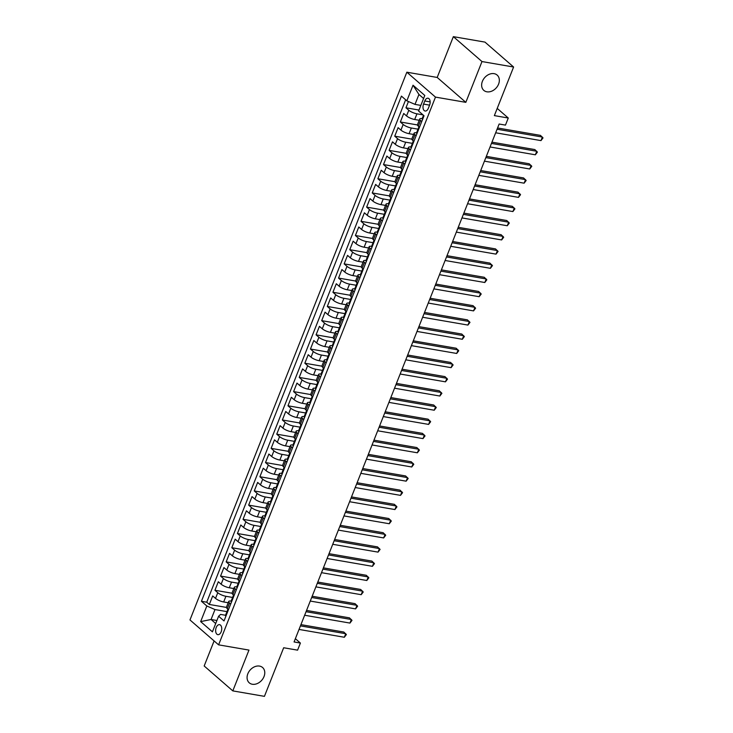 <?xml version="1.0" encoding="UTF-8"?>
<svg xmlns="http://www.w3.org/2000/svg" width="733" height="733" viewBox="0 0 733 733"><rect width="100%" height="100%" fill="white"/><g stroke="black" fill="none" stroke-linecap="round" stroke-linejoin="round"><path stroke-width="1.1" d="M259.519 666.086A10.152 7.742 -49 0 1 262.588 667.516A10.152 7.742 -49 0 1 263.055 678.483A10.152 7.742 -49 0 1 252.326 684.255A10.152 7.742 -49 0 1 249.266 682.826A10.152 7.742 -49 0 1 248.789 671.859A10.152 7.742 -49 0 1 259.519 666.086M494.088 73.648A10.152 7.742 -49 0 1 497.148 75.078A10.152 7.742 -49 0 1 497.625 86.045A10.152 7.742 -49 0 1 486.895 91.808A10.152 7.742 -49 0 1 483.826 90.388A10.152 7.742 -49 0 1 483.359 79.411A10.152 7.742 -49 0 1 494.088 73.648M221.164 631.809A5.076 2.978 -80.2 0 0 219.552 624.653A5.076 2.978 -80.2 0 0 216.217 627.503A5.076 2.978 -80.2 0 0 217.829 634.659A5.076 2.978 -80.2 0 0 221.164 631.809M214.1 640.926L204.177 665.985L232.81 690.889L264.43 696.35L283.671 647.752L297.589 650.153L300.402 643.061L295.372 638.69M406.842 72.2L189.975 619.944L218.608 644.848L435.475 97.104L406.842 72.2L437.198 77.451L465.831 102.345L481.984 61.554L453.351 36.65L437.198 77.451M453.351 36.65L484.971 42.111L513.604 67.015L494.363 115.612L508.271 118.022L497.212 108.402M481.984 61.554L513.604 67.015M408.446 101.52L405.963 107.797L419.01 110.051M419.221 120.276L414.695 119.497A6.34 1.723 -158.4 0 1 406.54 115.933L403.718 113.478L400.346 121.99L417.434 124.94M413.604 134.469L409.078 133.69A6.34 1.723 21.6 0 1 400.924 130.126L398.101 127.661L394.73 136.182L411.818 139.133M407.979 148.662L403.462 147.874A6.34 1.723 21.6 0 1 395.307 144.309L392.485 141.854L389.113 150.366L406.201 153.325M402.362 162.845L397.845 162.066A6.34 1.723 21.6 0 1 389.69 158.502L386.859 156.047L383.496 164.559L400.584 167.509M396.745 177.038L392.228 176.259A6.34 1.723 21.6 0 1 384.074 172.695L381.242 170.239L377.871 178.751L394.968 181.702M391.129 191.231L386.603 190.452A6.34 1.723 21.6 0 1 378.448 186.878L375.626 184.423L372.254 192.944L389.342 195.894M385.512 205.423L380.986 204.635A6.34 1.723 21.6 0 1 372.831 201.071L370.009 198.616L366.637 207.127L383.726 210.087M379.886 219.607L375.369 218.828A6.34 1.723 21.6 0 1 367.215 215.264L364.393 212.808L361.021 221.32L378.109 224.271M374.27 233.8L369.753 233.021A6.34 1.723 21.6 0 1 361.598 229.456L358.776 226.992L355.404 235.513L372.492 238.463M368.653 247.992L364.136 247.213A6.34 1.723 21.6 0 1 355.981 243.64L353.15 241.184L349.778 249.696L366.876 252.656M363.037 262.176L358.51 261.397A6.34 1.723 21.6 0 1 350.356 257.833L347.534 255.377L344.162 263.889L361.25 266.839M357.42 276.368L352.894 275.59A6.34 1.723 21.6 0 1 344.739 272.025L341.917 269.57L338.545 278.082L355.633 281.032M351.803 290.561L347.277 289.782A6.34 1.723 21.6 0 1 339.122 286.209L336.3 283.753L332.929 292.275L350.017 295.225M346.178 304.754L341.66 303.966A6.34 1.723 21.6 0 1 333.506 300.402L330.684 297.946L327.312 306.458L344.4 309.418M340.561 318.937L336.044 318.159A6.34 1.723 21.6 0 1 327.889 314.594L325.058 312.139L321.695 320.651L338.783 323.601M334.944 333.13L330.427 332.351A6.34 1.723 21.6 0 1 322.273 328.787L319.441 326.332L316.07 334.844L333.158 337.794M329.328 347.323L324.801 346.544A6.34 1.723 21.6 0 1 316.647 342.971L313.825 340.515L310.453 349.036L327.541 351.987M323.711 361.516L319.185 360.728A6.34 1.723 21.6 0 1 311.03 357.163L308.208 354.708L304.836 363.22L321.924 366.17M318.085 375.699L313.568 374.92A6.34 1.723 21.6 0 1 305.414 371.356L302.592 368.901L299.22 377.413L316.308 380.363M312.469 389.892L307.952 389.113A6.34 1.723 21.6 0 1 299.797 385.549L296.975 383.084L293.603 391.605L310.691 394.556M306.852 404.085L302.335 403.297A6.34 1.723 21.6 0 1 294.18 399.732L291.349 397.277L287.977 405.789L305.075 408.748M301.236 418.268L296.709 417.489A6.34 1.723 21.6 0 1 288.555 413.925L285.733 411.47L282.361 419.982L299.449 422.932M295.619 432.461L291.093 431.682A6.34 1.723 21.6 0 1 282.938 428.118L280.116 425.662L276.744 434.174L293.832 437.125M290.002 446.654L285.476 445.875A6.34 1.723 21.6 0 1 277.321 442.301L274.499 439.846L271.128 448.367L288.216 451.317M284.377 460.846L279.859 460.058A6.34 1.723 21.6 0 1 271.705 456.494L268.883 454.039L265.511 462.55L282.599 465.51M278.76 475.03L274.243 474.251A6.34 1.723 21.6 0 1 266.088 470.687L263.257 468.231L259.894 476.743L276.982 479.694M273.143 489.223L268.626 488.444A6.34 1.723 21.6 0 1 260.472 484.88L257.64 482.424L254.269 490.936L271.357 493.886M267.527 503.415L263 502.636A6.34 1.723 21.6 0 1 254.846 499.063L252.024 496.608L248.652 505.119L265.74 508.079M261.91 517.608L257.384 516.82A6.34 1.723 21.6 0 1 249.229 513.256L246.407 510.8L243.035 519.312L260.123 522.263M256.284 531.791L251.767 531.013A6.34 1.723 21.6 0 1 243.613 527.448L240.791 524.993L237.419 533.505L254.507 536.455M250.668 545.984L246.151 545.205A6.34 1.723 21.6 0 1 237.996 541.641L235.174 539.176L231.802 547.698L248.89 550.648M245.051 560.177L240.534 559.389A6.34 1.723 21.6 0 1 232.379 555.825L229.548 553.369L226.176 561.881L243.274 564.841M239.434 574.36L234.908 573.582A6.34 1.723 21.6 0 1 226.754 570.017L223.931 567.562L220.56 576.074L237.648 579.024M233.818 588.553L229.292 587.774A6.34 1.723 21.6 0 1 221.137 584.21L218.315 581.755L214.943 590.267L232.031 593.217M508.271 118.022L505.468 125.114L499.136 124.024L294.07 641.961L300.402 643.061M424.792 100.971L423.555 104.095A4.911 2.886 -80.2 0 0 425.113 111.022A4.911 2.886 -80.2 0 0 428.347 108.264L429.584 105.149A4.911 2.886 -80.2 0 0 428.026 98.213A4.911 2.886 -80.2 0 0 424.792 100.971L430.143 101.896M225.535 615.262L220.56 614.41L218.599 616.224L224.014 620.933L424.031 115.768L418.607 111.05L424.792 95.446L413.027 85.211L406.852 100.824L401.427 96.115L201.419 601.28L206.834 605.989L214.989 609.563L211.058 619.495L215.704 623.536M218.599 616.224L212.423 631.837L200.659 621.602L206.834 605.989M233.057 597.523L225.92 596.286A6.34 1.723 -158.4 0 1 217.765 592.722L214.943 590.267M228.192 602.746L223.675 601.967L225.92 596.286M238.674 583.331L231.546 582.094A6.34 1.723 -158.4 0 1 223.391 578.529L220.56 576.074M244.291 569.138L237.162 567.91A6.34 1.723 -158.4 0 1 229.008 564.337L226.176 561.881M249.907 554.945L242.779 553.717A6.34 1.723 -158.4 0 1 234.624 550.153L231.802 547.698M255.533 540.762L248.395 539.525A6.34 1.723 -158.4 0 1 240.241 535.96L237.419 533.505M261.15 526.569L254.012 525.341A6.34 1.723 -158.4 0 1 245.857 521.768L243.035 519.312M266.766 512.376L259.629 511.148A6.34 1.723 -158.4 0 1 251.474 507.584L248.652 505.119M272.383 498.193L265.254 496.956A6.34 1.723 -158.4 0 1 257.1 493.391L254.269 490.936M277.999 484L270.871 482.763A6.34 1.723 -158.4 0 1 262.716 479.199L259.894 476.743M283.625 469.807L276.488 468.579A6.34 1.723 -158.4 0 1 268.333 465.006L265.511 462.55M289.242 455.614L282.104 454.387A6.34 1.723 -158.4 0 1 273.95 450.822L271.128 448.367M294.858 441.431L287.721 440.194A6.34 1.723 -158.4 0 1 279.566 436.63L276.744 434.174M300.475 427.238L293.347 426.001A6.34 1.723 -158.4 0 1 285.192 422.437L282.361 419.982M306.092 413.046L298.963 411.818A6.34 1.723 -158.4 0 1 290.809 408.254L287.977 405.789M311.717 398.862L304.58 397.625A6.34 1.723 -158.4 0 1 296.425 394.061L293.603 391.605M317.334 384.669L310.196 383.432A6.34 1.723 -158.4 0 1 302.042 379.868L299.22 377.413M322.951 370.477L315.813 369.249A6.34 1.723 -158.4 0 1 307.658 365.675L304.836 363.22M328.567 356.284L321.43 355.056A6.34 1.723 -158.4 0 1 313.275 351.492L310.453 349.036M334.184 342.1L327.055 340.863A6.34 1.723 -158.4 0 1 318.901 337.299L316.07 334.844M339.8 327.908L332.672 326.671A6.34 1.723 -158.4 0 1 324.517 323.106L321.695 320.651M345.426 313.715L338.289 312.487A6.34 1.723 -158.4 0 1 330.134 308.914L327.312 306.458M351.043 299.522L343.905 298.294A6.34 1.723 -158.4 0 1 335.751 294.73L332.929 292.275M356.659 285.339L349.522 284.102A6.34 1.723 -158.4 0 1 341.367 280.537L338.545 278.082M362.276 271.146L355.148 269.909A6.34 1.723 -158.4 0 1 346.993 266.345L344.162 263.889M367.893 256.953L360.764 255.725A6.34 1.723 -158.4 0 1 352.61 252.161L349.778 249.696M373.518 242.77L366.381 241.533A6.34 1.723 -158.4 0 1 358.226 237.968L355.404 235.513M379.135 228.577L371.998 227.34A6.34 1.723 -158.4 0 1 363.843 223.776L361.021 221.32M384.752 214.384L377.614 213.156A6.34 1.723 -158.4 0 1 369.459 209.583L366.637 207.127M390.368 200.191L383.231 198.964A6.34 1.723 -158.4 0 1 375.076 195.399L372.254 192.944M395.985 186.008L388.856 184.771A6.34 1.723 -158.4 0 1 380.702 181.207L377.871 178.751M401.602 171.815L394.473 170.578A6.34 1.723 -158.4 0 1 386.318 167.014L383.496 164.559M407.227 157.622L400.09 156.395A6.34 1.723 -158.4 0 1 391.935 152.821L389.113 150.366M412.844 143.43L405.706 142.202A6.34 1.723 -158.4 0 1 397.552 138.638L394.73 136.182M418.461 129.246L411.323 128.009A6.34 1.723 -158.4 0 1 403.168 124.445L400.346 121.99M422.996 114.87L416.949 113.826A6.34 1.723 -158.4 0 1 408.794 110.252L405.963 107.797M405.651 99.78L206.733 602.196L209.326 604.459L226.415 607.41M223.675 601.967A6.34 1.723 21.6 0 1 215.52 598.394L212.698 595.938L209.326 604.459M419.505 127.203L418.305 126.158A6.34 1.723 -158.4 0 1 417.471 124.702L419.716 119.021A6.34 1.723 -158.4 0 1 422.171 118.609M421.75 121.522L420.55 120.487A6.34 1.723 -158.4 0 1 419.716 119.021M416.133 135.715L414.933 134.68A6.34 1.723 -158.4 0 1 414.099 133.214A6.34 1.723 -158.4 0 1 416.555 132.801M414.099 133.214L411.845 138.894A6.34 1.723 21.6 0 0 412.688 140.351L413.879 141.387M410.507 149.908L409.316 148.863A6.34 1.723 -158.4 0 1 408.483 147.406A6.34 1.723 -158.4 0 1 410.938 146.994M408.483 147.406L406.229 153.078A6.34 1.723 21.6 0 0 407.072 154.544L408.263 155.579M404.891 164.091L403.7 163.056A6.34 1.723 -158.4 0 1 402.857 161.599A6.34 1.723 -158.4 0 1 405.322 161.187M402.857 161.599L400.612 167.271A6.34 1.723 21.6 0 0 401.455 168.727L402.646 169.772M399.274 178.284L398.083 177.249A6.34 1.723 -158.4 0 1 397.24 175.783A6.34 1.723 -158.4 0 1 399.705 175.37M397.24 175.783L394.995 181.463A6.34 1.723 21.6 0 0 395.829 182.92L397.029 183.965M393.658 192.477L392.457 191.432A6.34 1.723 -158.4 0 1 391.624 189.975A6.34 1.723 -158.4 0 1 394.079 189.563M391.624 189.975L389.379 195.647A6.34 1.723 21.6 0 0 390.213 197.113L391.413 198.148M388.041 206.669L386.841 205.625A6.34 1.723 -158.4 0 1 386.007 204.168A6.34 1.723 -158.4 0 1 388.463 203.756M386.007 204.168L383.762 209.84A6.34 1.723 21.6 0 0 384.596 211.306L385.787 212.341M382.424 220.853L381.224 219.818A6.34 1.723 -158.4 0 1 380.39 218.352A6.34 1.723 -158.4 0 1 382.846 217.948M380.39 218.352L378.136 224.032A6.34 1.723 21.6 0 0 378.979 225.489L380.17 226.534M376.799 235.046L375.608 234.01A6.34 1.723 -158.4 0 1 374.765 232.544A6.34 1.723 -158.4 0 1 377.229 232.132M374.765 232.544L372.52 238.225A6.34 1.723 21.6 0 0 373.363 239.682L374.554 240.726M371.182 249.238L369.991 248.194A6.34 1.723 -158.4 0 1 369.148 246.737A6.34 1.723 -158.4 0 1 371.613 246.325M369.148 246.737L366.903 252.409A6.34 1.723 21.6 0 0 367.737 253.875L368.937 254.91M365.565 263.422L364.374 262.387A6.34 1.723 -158.4 0 1 363.531 260.93A6.34 1.723 -158.4 0 1 365.987 260.517M363.531 260.93L361.287 266.601A6.34 1.723 21.6 0 0 362.12 268.067L363.321 269.103M359.949 277.615L358.749 276.579A6.34 1.723 -158.4 0 1 357.915 275.113A6.34 1.723 -158.4 0 1 360.37 274.701M357.915 275.113L355.67 280.794A6.34 1.723 21.6 0 0 356.504 282.251L357.704 283.295M354.332 291.807L353.132 290.763A6.34 1.723 -158.4 0 1 352.298 289.306A6.34 1.723 -158.4 0 1 354.754 288.894M352.298 289.306L350.044 294.987A6.34 1.723 21.6 0 0 350.887 296.444L352.078 297.479M348.706 306L347.515 304.955A6.34 1.723 -158.4 0 1 346.682 303.499A6.34 1.723 -158.4 0 1 349.137 303.086M346.682 303.499L344.428 309.17A6.34 1.723 21.6 0 0 345.27 310.636L346.462 311.672M343.09 320.184L341.899 319.148A6.34 1.723 -158.4 0 1 341.056 317.691A6.34 1.723 -158.4 0 1 343.52 317.279M341.056 317.691L338.811 323.363A6.34 1.723 21.6 0 0 339.654 324.82L340.845 325.864M337.473 334.376L336.282 333.341A6.34 1.723 -158.4 0 1 335.439 331.875A6.34 1.723 -158.4 0 1 337.904 331.463M335.439 331.875L333.194 337.556A6.34 1.723 21.6 0 0 334.028 339.012L335.228 340.057M331.857 348.569L330.656 347.524A6.34 1.723 -158.4 0 1 329.823 346.068A6.34 1.723 -158.4 0 1 332.278 345.655M329.823 346.068L327.578 351.739A6.34 1.723 21.6 0 0 328.411 353.205L329.612 354.241M326.24 362.762L325.04 361.717A6.34 1.723 -158.4 0 1 324.206 360.26A6.34 1.723 -158.4 0 1 326.661 359.848M324.206 360.26L321.961 365.932A6.34 1.723 21.6 0 0 322.795 367.398L323.986 368.433M320.623 376.945L319.423 375.91A6.34 1.723 -158.4 0 1 318.589 374.444A6.34 1.723 -158.4 0 1 321.045 374.041M318.589 374.444L316.335 380.125A6.34 1.723 21.6 0 0 317.178 381.581L318.369 382.626M314.998 391.138L313.806 390.103A6.34 1.723 -158.4 0 1 312.964 388.637A6.34 1.723 -158.4 0 1 315.428 388.224M312.964 388.637L310.719 394.317A6.34 1.723 21.6 0 0 311.562 395.774L312.753 396.81M309.381 405.331L308.19 404.286A6.34 1.723 -158.4 0 1 307.347 402.829A6.34 1.723 -158.4 0 1 309.812 402.417M307.347 402.829L305.102 408.501A6.34 1.723 21.6 0 0 305.936 409.967L307.136 411.002M303.764 419.514L302.573 418.479A6.34 1.723 -158.4 0 1 301.73 417.022A6.34 1.723 -158.4 0 1 304.186 416.61M301.73 417.022L299.485 422.694A6.34 1.723 21.6 0 0 300.319 424.15L301.52 425.195M298.148 433.707L296.947 432.672A6.34 1.723 -158.4 0 1 296.114 431.206A6.34 1.723 -158.4 0 1 298.569 430.793M296.114 431.206L293.869 436.886A6.34 1.723 21.6 0 0 294.703 438.343L295.903 439.388M292.531 447.9L291.331 446.855A6.34 1.723 -158.4 0 1 290.497 445.398A6.34 1.723 -158.4 0 1 292.953 444.986M290.497 445.398L288.243 451.079A6.34 1.723 21.6 0 0 289.086 452.536L290.277 453.571M286.905 462.092L285.714 461.048A6.34 1.723 -158.4 0 1 284.88 459.591A6.34 1.723 -158.4 0 1 287.336 459.179M284.88 459.591L282.626 465.263A6.34 1.723 21.6 0 0 283.469 466.729L284.661 467.764M281.289 476.276L280.098 475.241A6.34 1.723 -158.4 0 1 279.255 473.775A6.34 1.723 -158.4 0 1 281.719 473.371M279.255 473.775L277.01 479.455A6.34 1.723 21.6 0 0 277.853 480.912L279.044 481.957M275.672 490.469L274.481 489.433A6.34 1.723 -158.4 0 1 273.638 487.967A6.34 1.723 -158.4 0 1 276.103 487.555M273.638 487.967L271.393 493.648A6.34 1.723 21.6 0 0 272.227 495.105L273.427 496.149M270.056 504.661L268.855 503.617A6.34 1.723 -158.4 0 1 268.021 502.16A6.34 1.723 -158.4 0 1 270.477 501.748M268.021 502.16L265.777 507.832A6.34 1.723 21.6 0 0 266.61 509.298L267.811 510.333M264.439 518.854L263.239 517.81A6.34 1.723 -158.4 0 1 262.405 516.353A6.34 1.723 -158.4 0 1 264.86 515.94M262.405 516.353L260.16 522.024A6.34 1.723 21.6 0 0 260.994 523.49L262.185 524.526M258.813 533.038L257.622 532.002A6.34 1.723 -158.4 0 1 256.788 530.536A6.34 1.723 -158.4 0 1 259.244 530.124M256.788 530.536L254.534 536.217A6.34 1.723 21.6 0 0 255.377 537.674L256.568 538.718M253.197 547.23L252.005 546.195A6.34 1.723 -158.4 0 1 251.162 544.729A6.34 1.723 -158.4 0 1 253.627 544.317M251.162 544.729L248.918 550.41A6.34 1.723 21.6 0 0 249.761 551.867L250.952 552.902M247.58 561.423L246.389 560.379A6.34 1.723 -158.4 0 1 245.546 558.922A6.34 1.723 -158.4 0 1 248.011 558.509M245.546 558.922L243.301 564.593A6.34 1.723 21.6 0 0 244.135 566.059L245.335 567.095M241.963 575.607L240.772 574.571A6.34 1.723 -158.4 0 1 239.929 573.114A6.34 1.723 -158.4 0 1 242.385 572.702M239.929 573.114L237.684 578.786A6.34 1.723 21.6 0 0 238.518 580.243L239.718 581.287M236.347 589.799L235.146 588.764A6.34 1.723 -158.4 0 1 234.313 587.298A6.34 1.723 -158.4 0 1 236.768 586.886M234.313 587.298L232.068 592.979A6.34 1.723 21.6 0 0 232.902 594.436L234.093 595.48M230.73 603.992L229.53 602.947A6.34 1.723 -158.4 0 1 228.696 601.491A6.34 1.723 -158.4 0 1 231.152 601.078M228.696 601.491L226.442 607.162A6.34 1.723 21.6 0 0 227.285 608.628L228.476 609.664M423.582 98.497L418.937 94.456L415.006 104.388L406.852 100.824M420.852 105.396L415.006 104.388M465.831 102.345L435.475 97.104M232.81 690.889L248.963 650.089L218.608 644.848M216.904 620.503L211.058 619.495L200.659 621.602M227.441 611.707L214.989 609.563M206.733 602.196L201.419 601.28M418.937 94.456L413.027 85.211M422.547 119.497A4.206 1.136 -158.4 0 1 422.153 118.673L423.216 115.979A4.206 1.136 21.6 0 0 423.308 116.437L423.885 116.135M497.075 129.228L542.383 137.062L540.981 140.608L495.673 132.783M423.903 115.658L423.784 115.667A4.206 1.136 21.6 0 0 423.216 115.979M497.579 127.973L540.45 135.376L543.025 137.905L540.981 140.608M416.93 133.69A4.206 1.136 -158.4 0 1 416.536 132.865L417.599 130.162A4.206 1.136 21.6 0 0 417.691 130.621L418.259 130.327M491.458 143.421L536.767 151.255L535.356 154.8L490.056 146.966M418.442 129.823L418.167 129.86A4.206 1.136 21.6 0 0 417.599 130.162M418.415 129.952L418.369 128.916A4.206 1.136 -158.4 0 1 418.277 128.467L418.964 126.727M491.962 142.156L534.833 149.569L537.408 152.097L535.356 154.8M411.314 147.874A4.206 1.136 -158.4 0 1 410.911 147.049L411.983 144.355A4.206 1.136 21.6 0 0 412.074 144.813L412.642 144.52M485.842 157.613L531.15 165.438L529.739 168.984L484.44 161.159M412.826 144.016L412.551 144.053A4.206 1.136 21.6 0 0 411.983 144.355M412.789 144.144L412.752 143.109A4.206 1.136 -158.4 0 1 412.652 142.651L413.339 140.919M486.345 156.349L529.208 163.761L531.791 166.281L529.739 168.984M405.697 162.066A4.206 1.136 -158.4 0 1 405.294 161.242L406.366 158.548A4.206 1.136 21.6 0 0 406.458 159.006L407.026 158.713M480.225 171.806L525.524 179.631L524.122 183.177L478.823 175.352M407.2 158.2L406.934 158.236A4.206 1.136 21.6 0 0 406.366 158.548M407.172 158.337L407.127 157.302A4.206 1.136 -158.4 0 1 407.035 156.844L407.722 155.112M480.72 170.542L523.591 177.945L526.166 180.474L524.122 183.177M400.081 176.259A4.206 1.136 -158.4 0 1 399.677 175.434L400.749 172.741A4.206 1.136 21.6 0 0 400.841 173.19L401.409 172.896M474.608 185.99L519.908 193.824L518.506 197.369L473.197 189.545M401.583 172.392L401.317 172.429A4.206 1.136 21.6 0 0 400.749 172.741M401.556 172.521L401.51 171.495A4.206 1.136 -158.4 0 1 401.418 171.036L402.105 169.305M475.103 184.734L517.974 192.138L520.549 194.666L518.506 197.369M394.455 190.452A4.206 1.136 -158.4 0 1 394.061 189.627L395.124 186.924A4.206 1.136 21.6 0 0 395.215 187.382L395.793 187.089M468.983 200.182L514.291 208.007L512.889 211.562L467.581 203.728M395.967 186.585L395.692 186.622A4.206 1.136 21.6 0 0 395.124 186.924M395.939 186.713L395.893 185.678A4.206 1.136 -158.4 0 1 395.802 185.229L396.489 183.488M469.486 198.918L512.358 206.33L514.933 208.85L512.889 211.562M388.838 204.635A4.206 1.136 -158.4 0 1 388.444 203.811L389.507 201.117A4.206 1.136 21.6 0 0 389.599 201.575L390.167 201.282M463.366 214.375L508.675 222.2L507.273 225.746L461.964 217.921M390.35 200.778L390.075 200.815A4.206 1.136 21.6 0 0 389.507 201.117M390.322 200.906L390.277 199.871A4.206 1.136 -158.4 0 1 390.185 199.413L390.872 197.681M463.87 213.111L506.741 220.514L509.316 223.043L507.273 225.746M383.222 218.828A4.206 1.136 -158.4 0 1 382.818 218.003L383.89 215.31A4.206 1.136 21.6 0 0 383.982 215.768L384.55 215.465M457.749 228.568L503.058 236.393L501.647 239.938L456.347 232.114M384.733 214.961L384.459 214.998A4.206 1.136 21.6 0 0 383.89 215.31M384.706 215.09L384.66 214.063A4.206 1.136 -158.4 0 1 384.568 213.605L385.246 211.874M458.253 227.303L501.115 234.707L503.699 237.235L501.647 239.938M377.605 233.021A4.206 1.136 -158.4 0 1 377.202 232.196L378.274 229.502A4.206 1.136 21.6 0 0 378.365 229.951L378.934 229.658M452.133 242.751L497.432 250.585L496.03 254.131L450.731 246.297M379.108 229.154L378.842 229.191A4.206 1.136 21.6 0 0 378.274 229.502M379.08 229.282L379.034 228.247A4.206 1.136 -158.4 0 1 378.943 227.798L379.63 226.057M452.627 241.496L495.499 248.899L498.083 251.428L496.03 254.131M371.988 247.213A4.206 1.136 -158.4 0 1 371.585 246.389L372.657 243.686A4.206 1.136 21.6 0 0 372.749 244.144L373.317 243.851M446.516 256.944L491.816 264.769L490.414 268.315L445.105 260.49M373.491 243.347L373.225 243.383A4.206 1.136 21.6 0 0 372.657 243.686M373.464 243.475L373.418 242.44A4.206 1.136 -158.4 0 1 373.326 241.982L374.013 240.25M447.011 255.68L489.882 263.092L492.457 265.612L490.414 268.315M366.372 261.397A4.206 1.136 -158.4 0 1 365.969 260.572L367.031 257.879A4.206 1.136 21.6 0 0 367.123 258.337L367.7 258.043M440.899 271.137L486.199 278.961L484.797 282.507L439.488 274.683M367.874 257.53L367.609 257.576A4.206 1.136 21.6 0 0 367.031 257.879M367.847 257.668L367.801 256.632A4.206 1.136 -158.4 0 1 367.709 256.174L368.397 254.443M441.394 269.872L484.266 277.276L486.84 279.804L484.797 282.507M360.746 275.59A4.206 1.136 -158.4 0 1 360.352 274.765L361.415 272.071A4.206 1.136 21.6 0 0 361.506 272.529L362.084 272.227M435.274 285.32L480.582 293.154L479.18 296.7L433.872 288.875M362.258 271.723L361.983 271.76A4.206 1.136 21.6 0 0 361.415 272.071M362.23 271.851L362.184 270.825A4.206 1.136 -158.4 0 1 362.093 270.367L362.78 268.635M435.778 284.065L478.649 291.468L481.224 293.997L479.18 296.7M355.129 289.782A4.206 1.136 -158.4 0 1 354.735 288.958L355.798 286.255A4.206 1.136 21.6 0 0 355.89 286.713L356.458 286.42M429.657 299.513L474.966 307.338L473.555 310.893L428.255 303.059M356.641 285.916L356.366 285.952A4.206 1.136 21.6 0 0 355.798 286.255M356.614 286.044L356.568 285.009A4.206 1.136 -158.4 0 1 356.476 284.56L357.163 282.819M430.161 298.249L473.032 305.661L475.607 308.19L473.555 310.893M349.513 303.966A4.206 1.136 -158.4 0 1 349.11 303.141L350.182 300.448A4.206 1.136 21.6 0 0 350.273 300.906L350.841 300.612M424.041 313.706L469.349 321.53L467.938 325.076L422.639 317.252M351.025 300.109L350.75 300.145A4.206 1.136 21.6 0 0 350.182 300.448M350.988 300.237L350.951 299.201A4.206 1.136 -158.4 0 1 350.85 298.743L351.538 297.012M424.544 312.441L467.407 319.854L469.99 322.373L467.938 325.076M343.896 318.159A4.206 1.136 -158.4 0 1 343.493 317.334L344.565 314.64A4.206 1.136 21.6 0 0 344.657 315.098L345.225 314.805M418.424 327.898L463.723 335.723L462.321 339.269L417.022 331.444M345.399 314.292L345.133 314.329A4.206 1.136 21.6 0 0 344.565 314.64M345.371 314.43L345.325 313.394A4.206 1.136 -158.4 0 1 345.234 312.936L345.921 311.204M418.919 326.634L461.79 334.037L464.365 336.566L462.321 339.269M338.279 332.351A4.206 1.136 -158.4 0 1 337.876 331.527L338.939 328.833A4.206 1.136 21.6 0 0 339.04 329.282L339.608 328.989M412.807 342.082L458.107 349.916L456.705 353.462L411.396 345.637M339.782 328.485L339.516 328.521A4.206 1.136 21.6 0 0 338.939 328.833M339.755 328.613L339.709 327.587A4.206 1.136 -158.4 0 1 339.617 327.129L340.304 325.397M413.302 340.827L456.173 348.23L458.748 350.759L456.705 353.462M332.654 346.544A4.206 1.136 -158.4 0 1 332.26 345.719L333.323 343.017A4.206 1.136 21.6 0 0 333.414 343.475L333.991 343.181M407.181 356.275L452.49 364.099L451.088 367.654L405.78 359.821M334.166 342.678L333.891 342.714A4.206 1.136 21.6 0 0 333.323 343.017M334.138 342.806L334.092 341.77A4.206 1.136 -158.4 0 1 334.001 341.312L334.688 339.581M407.685 355.01L450.557 362.423L453.131 364.942L451.088 367.654M327.037 360.728A4.206 1.136 -158.4 0 1 326.643 359.903L327.706 357.209A4.206 1.136 21.6 0 0 327.798 357.667L328.366 357.374M401.565 370.467L446.873 378.292L445.472 381.838L400.163 374.013M328.549 356.87L328.274 356.907A4.206 1.136 21.6 0 0 327.706 357.209M328.521 356.998L328.476 355.963A4.206 1.136 -158.4 0 1 328.384 355.505L329.071 353.773M402.069 369.203L444.94 376.606L447.515 379.135L445.472 381.838M321.421 374.92A4.206 1.136 -158.4 0 1 321.017 374.096L322.089 371.402A4.206 1.136 21.6 0 0 322.181 371.86L322.749 371.558M395.948 384.66L441.257 392.485L439.846 396.031L394.546 388.206M322.932 371.054L322.657 371.09A4.206 1.136 21.6 0 0 322.089 371.402M322.896 371.182L322.859 370.156A4.206 1.136 -158.4 0 1 322.767 369.698L323.445 367.966M396.452 383.396L439.314 390.799L441.898 393.328L439.846 396.031M315.804 389.113A4.206 1.136 -158.4 0 1 315.401 388.288L316.473 385.595A4.206 1.136 21.6 0 0 316.564 386.044L317.132 385.75M390.332 398.844L435.631 406.678L434.229 410.223L388.93 402.39M317.307 385.246L317.041 385.283A4.206 1.136 21.6 0 0 316.473 385.595M317.279 385.375L317.233 384.339A4.206 1.136 -158.4 0 1 317.142 383.89L317.829 382.15M390.826 397.579L433.698 404.992L436.282 407.521L434.229 410.223M310.187 403.306A4.206 1.136 -158.4 0 1 309.784 402.472L310.856 399.778A4.206 1.136 21.6 0 0 310.948 400.236L311.516 399.943M384.715 413.036L430.014 420.861L428.613 424.407L383.304 416.582M311.69 399.439L311.424 399.476A4.206 1.136 21.6 0 0 310.856 399.778M311.662 399.567L311.617 398.532A4.206 1.136 -158.4 0 1 311.525 398.074L312.212 396.342M385.21 411.772L428.081 419.184L430.656 421.704L428.613 424.407M304.571 417.489A4.206 1.136 -158.4 0 1 304.168 416.665L305.23 413.971A4.206 1.136 21.6 0 0 305.322 414.429L305.899 414.136M379.098 427.229L424.398 435.054L422.996 438.6L377.687 430.775M306.073 413.623L305.808 413.659A4.206 1.136 21.6 0 0 305.23 413.971M306.046 413.76L306 412.725A4.206 1.136 -158.4 0 1 305.908 412.267L306.596 410.535M379.593 425.965L422.465 433.368L425.039 435.897L422.996 438.6M298.945 431.682A4.206 1.136 -158.4 0 1 298.551 430.857L299.614 428.164A4.206 1.136 21.6 0 0 299.705 428.613L300.283 428.319M373.473 441.413L418.781 449.247L417.379 452.792L372.071 444.968M300.457 427.815L300.182 427.852A4.206 1.136 21.6 0 0 299.614 428.164M300.429 427.944L300.383 426.918A4.206 1.136 -158.4 0 1 300.292 426.459L300.979 424.728M373.977 440.157L416.848 447.561L419.423 450.089L417.379 452.792M293.328 445.875A4.206 1.136 -158.4 0 1 292.934 445.05L293.997 442.347A4.206 1.136 21.6 0 0 294.089 442.805L294.657 442.512M367.856 455.605L413.165 463.43L411.754 466.985L366.454 459.151M294.84 442.008L294.565 442.045A4.206 1.136 21.6 0 0 293.997 442.347M294.813 442.136L294.767 441.101A4.206 1.136 -158.4 0 1 294.675 440.652L295.362 438.911M368.36 454.341L411.231 461.753L413.806 464.282L411.754 466.985M287.712 460.058A4.206 1.136 -158.4 0 1 287.309 459.234L288.381 456.54A4.206 1.136 21.6 0 0 288.472 456.998L289.04 456.705M362.239 469.798L407.548 477.623L406.137 481.169L360.838 473.344M289.223 456.201L288.949 456.238A4.206 1.136 21.6 0 0 288.381 456.54M289.187 456.329L289.15 455.294A4.206 1.136 -158.4 0 1 289.049 454.836L289.737 453.104M362.743 468.534L405.606 475.946L408.189 478.466L406.137 481.169M282.095 474.251A4.206 1.136 -158.4 0 1 281.692 473.426L282.764 470.733A4.206 1.136 21.6 0 0 282.856 471.191L283.424 470.898M356.623 483.991L401.922 491.816L400.52 495.361L355.212 487.537M283.598 470.384L283.332 470.421A4.206 1.136 21.6 0 0 282.764 470.733M283.57 470.513L283.524 469.486A4.206 1.136 -158.4 0 1 283.433 469.028L284.12 467.297M357.118 482.726L399.989 490.13L402.564 492.658L400.52 495.361M276.478 488.444A4.206 1.136 -158.4 0 1 276.075 487.619L277.138 484.925A4.206 1.136 21.6 0 0 277.239 485.374L277.807 485.081M351.006 498.174L396.306 506.008L394.904 509.554L349.595 501.72M277.981 484.577L277.715 484.614A4.206 1.136 21.6 0 0 277.138 484.925M277.954 484.705L277.908 483.679A4.206 1.136 -158.4 0 1 277.816 483.221L278.503 481.489M351.501 496.919L394.372 504.322L396.947 506.851L394.904 509.554M270.853 502.636A4.206 1.136 -158.4 0 1 270.459 501.812L271.522 499.109A4.206 1.136 21.6 0 0 271.613 499.567L272.19 499.274M345.38 512.367L390.689 520.192L389.287 523.747L343.979 515.913M272.364 498.77L272.09 498.806A4.206 1.136 21.6 0 0 271.522 499.109M272.337 498.898L272.291 497.863A4.206 1.136 -158.4 0 1 272.2 497.405L272.887 495.673M345.884 511.103L388.756 518.515L391.33 521.035L389.287 523.747M265.236 516.82A4.206 1.136 -158.4 0 1 264.842 515.995L265.905 513.302A4.206 1.136 21.6 0 0 265.997 513.76L266.565 513.466M339.764 526.56L385.072 534.384L383.661 537.93L338.362 530.106M266.748 512.953L266.473 512.999A4.206 1.136 21.6 0 0 265.905 513.302M266.72 513.091L266.675 512.055A4.206 1.136 -158.4 0 1 266.583 511.597L267.27 509.866M340.268 525.295L383.139 532.699L385.714 535.227L383.661 537.93M259.619 531.013A4.206 1.136 -158.4 0 1 259.216 530.188L260.288 527.494A4.206 1.136 21.6 0 0 260.38 527.952L260.948 527.65M334.147 540.743L379.456 548.577L378.045 552.123L332.745 544.298M261.131 527.146L260.856 527.183A4.206 1.136 21.6 0 0 260.288 527.494M261.095 527.274L261.058 526.248A4.206 1.136 -158.4 0 1 260.966 525.79L261.644 524.058M334.651 539.488L377.513 546.891L380.097 549.42L378.045 552.123M254.003 545.205A4.206 1.136 -158.4 0 1 253.6 544.381L254.672 541.678A4.206 1.136 21.6 0 0 254.763 542.136L255.331 541.843M328.531 554.936L373.83 562.77L372.428 566.316L327.129 558.482M255.505 541.339L255.24 541.375A4.206 1.136 21.6 0 0 254.672 541.678M255.478 541.467L255.432 540.432A4.206 1.136 -158.4 0 1 255.341 539.983L256.028 538.242M329.025 553.672L371.897 561.084L374.481 563.613L372.428 566.316M248.386 559.398A4.206 1.136 -158.4 0 1 247.983 558.564L249.055 555.871A4.206 1.136 21.6 0 0 249.147 556.329L249.715 556.035M322.914 569.129L368.213 576.953L366.812 580.499L321.503 572.675M249.889 555.532L249.623 555.568A4.206 1.136 21.6 0 0 249.055 555.871M249.861 555.66L249.816 554.624A4.206 1.136 -158.4 0 1 249.724 554.166L250.411 552.435M323.409 567.864L366.28 575.277L368.855 577.796L366.812 580.499M242.77 573.582A4.206 1.136 -158.4 0 1 242.366 572.757L243.429 570.063A4.206 1.136 21.6 0 0 243.521 570.521L244.098 570.228M317.297 583.321L362.597 591.146L361.195 594.692L315.886 586.867M244.272 569.715L244.007 569.752A4.206 1.136 21.6 0 0 243.429 570.063M244.245 569.853L244.199 568.817A4.206 1.136 -158.4 0 1 244.107 568.359L244.795 566.627M317.792 582.057L360.663 589.46L363.238 591.989L361.195 594.692M237.144 587.774A4.206 1.136 -158.4 0 1 236.75 586.95L237.813 584.256A4.206 1.136 21.6 0 0 237.904 584.705L238.472 584.412M311.672 597.505L356.98 605.339L355.578 608.885L310.27 601.06M238.656 583.908L238.381 583.944A4.206 1.136 21.6 0 0 237.813 584.256M238.628 584.036L238.582 583.01A4.206 1.136 -158.4 0 1 238.491 582.552L239.178 580.82M312.176 596.25L355.047 603.653L357.622 606.182L355.578 608.885M231.527 601.967A4.206 1.136 -158.4 0 1 231.133 601.142L232.196 598.44A4.206 1.136 21.6 0 0 232.288 598.898L232.856 598.604M306.055 611.698L351.364 619.522L349.953 623.077L304.653 615.244M233.039 598.101L232.764 598.137A4.206 1.136 21.6 0 0 232.196 598.44M233.012 598.229L232.966 597.193A4.206 1.136 -158.4 0 1 232.874 596.744L233.561 595.004M306.559 610.433L349.43 617.846L352.005 620.365L349.953 623.077M225.911 616.151A4.206 1.136 -158.4 0 1 225.507 615.326L226.579 612.632A4.206 1.136 21.6 0 0 226.671 613.09L227.239 612.797M300.438 625.89L345.747 633.715L344.336 637.261L299.037 629.436M227.422 612.293L227.148 612.33A4.206 1.136 21.6 0 0 226.579 612.632M227.386 612.422L227.34 611.386A4.206 1.136 -158.4 0 1 227.248 610.928L227.936 609.196M300.933 624.626L343.804 632.038L346.388 634.558L344.336 637.261M229.292 587.774L231.546 582.094M234.908 573.582L237.162 567.91M240.534 559.389L242.779 553.717M246.151 545.205L248.395 539.525M251.767 531.013L254.012 525.341M257.384 516.82L259.629 511.148M263 502.636L265.254 496.956M268.626 488.444L270.871 482.763M274.243 474.251L276.488 468.579M279.859 460.058L282.104 454.387M285.476 445.875L287.721 440.194M291.093 431.682L293.347 426.001M296.709 417.489L298.963 411.818M302.335 403.297L304.58 397.625M307.952 389.113L310.196 383.432M313.568 374.92L315.813 369.249M319.185 360.728L321.43 355.056M324.801 346.544L327.055 340.863M330.427 332.351L332.672 326.671M336.044 318.159L338.289 312.487M341.66 303.966L343.905 298.294M347.277 289.782L349.522 284.102M352.894 275.59L355.148 269.909M358.51 261.397L360.764 255.725M364.136 247.213L366.381 241.533M369.753 233.021L371.998 227.34M375.369 218.828L377.614 213.156M380.986 204.635L383.231 198.964M386.603 190.452L388.856 184.771M392.228 176.259L394.473 170.578M397.845 162.066L400.09 156.395M403.462 147.874L405.706 142.202M409.078 133.69L411.323 128.009M414.695 119.497L416.949 113.826M406.54 115.933L408.794 110.252M215.52 598.394L217.765 592.722M221.137 584.21L223.391 578.529M226.754 570.017L229.008 564.337M232.379 555.825L234.624 550.153M237.996 541.641L240.241 535.96M243.613 527.448L245.857 521.768M249.229 513.256L251.474 507.584M254.846 499.063L257.1 493.391M260.472 484.88L262.716 479.199M266.088 470.687L268.333 465.006M271.705 456.494L273.95 450.822M277.321 442.301L279.566 436.63M282.938 428.118L285.192 422.437M288.555 413.925L290.809 408.254M294.18 399.732L296.425 394.061M299.797 385.549L302.042 379.868M305.414 371.356L307.658 365.675M311.03 357.163L313.275 351.492M316.647 342.971L318.901 337.299M322.273 328.787L324.517 323.106M327.889 314.594L330.134 308.914M333.506 300.402L335.751 294.73M339.122 286.209L341.367 280.537M344.739 272.025L346.993 266.345M350.356 257.833L352.61 252.161M355.981 243.64L358.226 237.968M361.598 229.456L363.843 223.776M367.215 215.264L369.459 209.583M372.831 201.071L375.076 195.399M378.448 186.878L380.702 181.207M384.074 172.695L386.318 167.014M389.69 158.502L391.935 152.821M395.307 144.309L397.552 138.638M400.924 130.126L403.168 124.445M418.305 126.158L420.55 120.487M412.688 140.351L414.933 134.68M407.072 154.544L409.316 148.863M401.455 168.727L403.7 163.056M395.829 182.92L398.083 177.249M390.213 197.113L392.457 191.432M384.596 211.306L386.841 205.625M378.979 225.489L381.224 219.818M373.363 239.682L375.608 234.01M367.737 253.875L369.991 248.194M362.12 268.067L364.374 262.387M356.504 282.251L358.749 276.579M350.887 296.444L353.132 290.763M345.27 310.636L347.515 304.955M339.654 324.82L341.899 319.148M334.028 339.012L336.282 333.341M328.411 353.205L330.656 347.524M322.795 367.398L325.04 361.717M317.178 381.581L319.423 375.91M311.562 395.774L313.806 390.103M305.936 409.967L308.19 404.286M300.319 424.15L302.573 418.479M294.703 438.343L296.947 432.672M289.086 452.536L291.331 446.855M283.469 466.729L285.714 461.048M277.853 480.912L280.098 475.241M272.227 495.105L274.481 489.433M266.61 509.298L268.855 503.617M260.994 523.49L263.239 517.81M255.377 537.674L257.622 532.002M249.761 551.867L252.005 546.195M244.135 566.059L246.389 560.379M238.518 580.243L240.772 574.571M232.902 594.436L235.146 588.764M227.285 608.628L229.53 602.947M429.593 105.14L423.555 104.095"/></g></svg>
